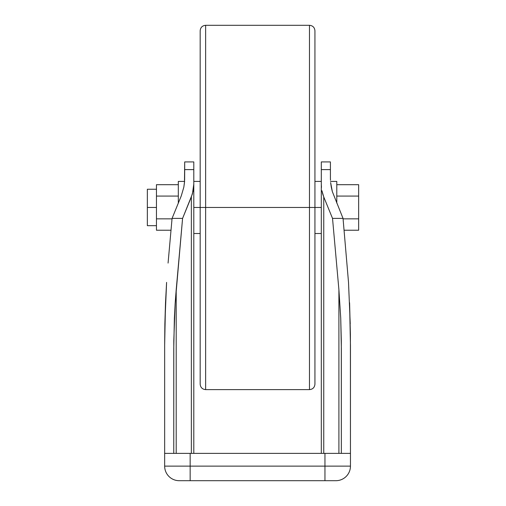 <?xml version="1.0" encoding="UTF-8"?>
<svg xmlns="http://www.w3.org/2000/svg" width="506" height="506" viewBox="0 0 506 506"><rect width="100%" height="100%" fill="white"/><g stroke="black" fill="none" stroke-linecap="round" stroke-linejoin="round"><path stroke-width="0.76" d="M147.347 207.46L147.347 225.676L147.347 189.244L147.347 207.46L156.455 207.46L147.347 207.46M200.174 207.46L200.174 384.155L200.174 207.46L193.798 207.46L200.174 207.46L200.174 30.765L200.174 207.46L205.638 207.46L205.638 389.62L205.638 207.46L200.174 207.46L200.174 30.765C200.496 27.444 202.318 25.623 205.638 25.3L205.638 389.62C202.318 389.297 200.496 387.476 200.174 384.155L200.174 207.46M309.47 207.46L205.638 207.46L309.47 207.46L309.47 389.62L309.47 25.3L309.47 207.46L314.934 207.46L314.934 384.155L314.934 207.46L309.47 207.46L309.47 25.3C312.79 25.623 314.612 27.444 314.934 30.765L314.934 207.46L321.31 207.46L314.934 207.46L314.934 384.155C314.612 387.476 312.79 389.297 309.47 389.62L309.47 207.46M336.794 181.913L336.794 203.121L336.794 181.414L330.418 181.414M184.69 181.414L178.314 181.414L178.314 203.121L178.314 181.913M184.57 181.414L183.823 187.201L181.274 195.885L183.823 187.201L184.475 182.584L184.69 161.92L184.69 169.605L193.798 169.605L193.798 184.083L192.413 193.924L182.584 218.39L176.202 289.729L176.202 453.376L176.202 289.729L175.146 303.511L182.584 218.39L172.072 218.39L181.274 195.885L172.072 218.39L182.584 218.39L191.357 196.942L191.357 453.376L191.357 196.942L193.178 190.743L193.798 184.083L193.798 453.376L193.798 161.92L193.798 169.605L184.69 169.605L184.633 180.237M168.068 263.082L172.072 218.39L168.068 263.082M165.519 302.752L166.594 282.38L164.867 323.859L165.519 302.752L164.652 345.326L164.867 323.859M164.652 466.127L164.652 345.326L164.652 466.127L190.155 466.127L190.155 453.376L164.671 453.376L190.155 453.376L190.155 466.127L324.953 466.127L324.953 453.376L190.155 453.376L324.953 453.376L324.953 466.127L350.456 466.127L350.456 453.376L350.456 466.127A14.573 14.573 0 0 1 335.883 480.7A14.573 14.573 0 0 0 350.456 466.127L164.652 466.127A14.573 14.573 0 0 0 179.225 480.7L335.883 480.7L324.953 480.7L324.953 466.127L324.953 480.7L190.155 480.7L190.155 466.127L190.155 480.7L179.225 480.7A14.573 14.573 0 0 1 164.652 466.127M350.437 453.376L324.953 453.376L350.437 453.376M350.456 345.326L350.456 453.376L350.399 334.567L349.589 302.752L350.456 345.326M348.514 282.38L343.036 218.39L332.524 218.39L323.751 196.942L323.751 453.376L323.751 196.942L332.524 218.39L343.036 218.39L332.36 191.66L343.036 218.39L348.514 282.38L350.241 323.859M330.475 180.237L330.418 177.884L330.475 180.237M331.285 187.201L330.633 182.584L332.36 191.66L331.285 187.201M330.418 161.92L330.418 177.884L330.418 161.92L321.31 161.92L321.31 453.376L321.31 169.605L330.418 169.605L321.31 169.605L321.31 161.92L330.418 161.92M321.468 187.441L321.31 184.083L321.468 187.441M322.695 193.924L321.93 190.743L323.751 196.942L322.695 193.924M338.906 289.729L338.906 453.376L338.906 289.729L340.728 318.065L341.31 340.791L341.348 453.376L341.348 348.476L340.728 318.065L338.906 289.729L332.524 218.39L338.906 289.729M173.76 348.476L173.76 453.376L173.798 340.791L175.146 303.511L174.38 318.065L173.76 348.476M193.798 161.92L184.69 161.92L193.798 161.92M314.934 207.46L314.934 30.765L314.934 207.46M205.638 207.46L205.638 25.3L205.638 207.46M156.455 230.23L171.009 230.23L156.455 230.23L156.455 218.845L172.027 218.845L156.455 218.845L156.455 196.075L178.314 196.075L156.455 196.075L156.455 184.69L178.314 184.69L156.455 184.69L156.455 230.23M343.081 218.845L358.653 218.845L358.653 230.23L344.099 230.23L358.653 230.23L358.653 218.845L343.081 218.845M358.653 184.69L336.794 184.69L358.653 184.69L358.653 196.075L336.794 196.075L358.653 196.075L358.653 218.845L358.653 184.69M147.347 225.676L156.455 225.676M309.47 389.62L205.638 389.62M193.798 233.506L200.174 233.506M314.934 233.506L321.31 233.506M314.934 181.414L321.31 181.414M193.798 181.414L200.174 181.414M309.47 25.3L205.638 25.3M147.347 189.244L156.455 189.244"/></g></svg>
